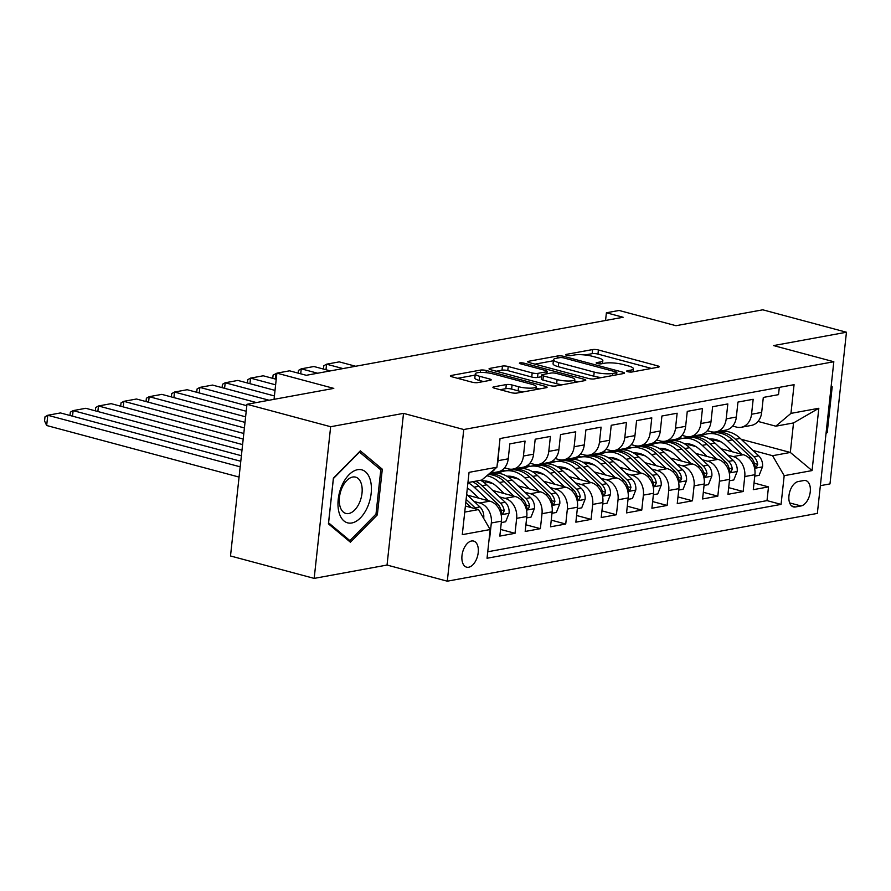 <?xml version="1.0" encoding="UTF-8"?>
<svg xmlns="http://www.w3.org/2000/svg" width="891" height="891" viewBox="0 0 891 891"><rect width="100%" height="100%" fill="white"/><g stroke="black" fill="none" stroke-linecap="round" stroke-linejoin="round"><path stroke-width="1.34" d="M627.865 371.714A2.896 0.624 6.2 0 0 631.897 372.015L658.338 367.17A4.143 0.891 6.2 0 0 659.173 366.736A4.143 0.891 6.2 0 0 657.536 365.833L598.407 349.985A4.143 0.891 6.2 0 0 592.626 349.562L566.197 354.406A2.896 0.624 6.2 0 0 565.607 354.707A2.896 0.624 6.2 0 0 566.754 355.342A2.896 0.624 6.2 0 0 570.797 355.632L574.216 355.008A13.265 2.851 6.2 0 1 592.693 356.367L597.616 357.692A13.265 2.851 6.2 0 1 602.839 360.577A13.265 2.851 6.2 0 1 600.166 361.969L596.747 362.592A2.896 0.624 6.2 0 0 596.168 362.893A2.896 0.624 6.2 0 0 597.304 363.528A2.896 0.624 6.2 0 0 601.347 363.818L604.766 363.194A13.265 2.851 6.2 0 1 623.243 364.553L628.166 365.878A13.265 2.851 6.2 0 1 633.39 368.763A13.265 2.851 6.2 0 1 630.728 370.155L627.297 370.779A2.896 0.624 6.2 0 0 626.718 371.079A2.896 0.624 6.2 0 0 627.865 371.714M468.677 567.233A13.51 7.718 105 0 0 477.955 554.369A13.51 7.718 105 0 0 473.6 541.06A13.51 7.718 105 0 0 471.528 540.993A13.51 7.718 105 0 0 462.251 553.857A13.51 7.718 105 0 0 466.606 567.166A13.51 7.718 105 0 0 468.677 567.233M493.737 386.872A4.143 0.891 6.2 0 0 492.901 387.307A4.143 0.891 6.2 0 0 494.538 388.209L511.122 392.653A4.143 0.891 6.2 0 0 516.903 393.076L546.25 387.696A4.143 0.891 6.2 0 0 547.085 387.262A4.143 0.891 6.2 0 0 545.459 386.36L486.319 370.511A4.143 0.891 6.2 0 0 480.55 370.088L451.191 375.467A4.143 0.891 6.2 0 0 450.356 375.902A4.143 0.891 6.2 0 0 451.993 376.804L472.03 382.172A4.143 0.891 6.2 0 0 477.799 382.595L490.362 380.301A4.143 0.891 6.2 0 0 491.197 379.867A4.143 0.891 6.2 0 0 489.571 378.965L479.636 376.303A11.082 2.383 6.2 0 1 475.271 373.886A11.082 2.383 6.2 0 1 481.496 372.427A11.082 2.383 6.2 0 1 492.946 373.864L531.871 384.299A11.082 2.383 6.2 0 1 536.237 386.705A11.082 2.383 6.2 0 1 530.011 388.164A11.082 2.383 6.2 0 1 518.562 386.727L512.069 384.99A4.143 0.891 6.2 0 0 506.3 384.567L493.737 386.872L493.625 387.908M820.355 485.673L829.978 483.913L846.45 332.232L762.774 309.812L675.968 325.705L619.067 310.458L606.392 312.786L623.132 317.263L306.292 375.3L289.564 370.823L276.889 373.14L274.049 399.335M330.65 426.722L314.178 578.393L387.039 565.05L403.523 413.368L330.65 426.722L246.974 404.291L333.791 388.387L276.889 373.14M403.523 413.368L463.765 429.518L833.82 361.735L817.348 513.405L447.293 581.188L463.765 429.518M846.45 332.232L773.577 345.585L833.82 361.735M588.494 378.475A4.143 0.891 6.2 0 0 594.275 378.909L623.633 373.529A4.143 0.891 6.2 0 0 624.468 373.095A4.143 0.891 6.2 0 0 622.831 372.193L563.702 356.344A4.143 0.891 6.2 0 0 557.922 355.921L528.563 361.289A4.143 0.891 6.2 0 0 527.728 361.724A4.143 0.891 6.2 0 0 529.365 362.626L588.494 378.475M584.942 380.613L555.583 385.992A4.143 0.891 6.2 0 1 549.814 385.569L490.674 369.72A4.143 0.891 6.2 0 1 489.048 368.818A4.143 0.891 6.2 0 1 489.883 368.384L502.446 366.078A4.143 0.891 6.2 0 1 508.215 366.502L532.194 372.928A4.143 0.891 6.2 0 0 537.975 373.351L546.306 371.825A4.143 0.891 6.2 0 0 547.141 371.402A4.143 0.891 6.2 0 0 545.515 370.489L520.544 363.806A2.896 0.624 6.2 0 1 519.397 363.172A2.896 0.624 6.2 0 1 521.023 362.793A2.896 0.624 6.2 0 1 524.019 363.16L584.14 379.276A4.143 0.891 6.2 0 1 585.777 380.179A4.143 0.891 6.2 0 1 584.942 380.613M314.178 578.393L230.502 555.973L246.974 404.291M474.201 501.533L479.703 503.003A16.884 13.376 79.6 0 1 491.32 522.995L501.455 521.135L499.829 536.092L515.031 533.308L500.553 529.432M499.539 496.888L505.052 498.359A16.884 13.376 79.6 0 1 516.657 518.35L526.804 516.49L525.178 531.459L540.38 528.664L525.902 524.788M524.888 492.244L530.401 493.725A16.884 13.376 79.6 0 1 542.006 513.706L552.142 511.846L550.515 526.815L565.729 524.031L551.239 520.144M550.237 487.6L555.75 489.081A16.884 13.376 79.6 0 1 567.355 509.062L577.491 507.202L575.864 522.171L591.078 519.386L576.588 515.499M575.586 482.955L581.099 484.437A16.884 13.376 79.6 0 1 592.704 504.417L602.839 502.557L601.213 517.526L616.416 514.742L601.937 510.855M600.935 478.311L606.437 479.792A16.884 13.376 79.6 0 1 618.042 499.773L628.188 497.924L626.562 512.882L641.765 510.098L627.286 506.211M626.273 473.667L631.786 475.148A16.884 13.376 79.6 0 1 643.391 495.129L653.526 493.28L651.911 508.238L667.114 505.453L652.635 501.566M651.622 469.034L657.135 470.504A16.884 13.376 79.6 0 1 668.74 490.495L678.875 488.636L677.249 503.593L692.463 500.809L677.973 496.933M676.971 464.389L682.484 465.859A16.884 13.376 79.6 0 1 694.089 485.851L704.224 483.991L702.598 498.949L717.812 496.164L703.322 492.289M702.32 459.745L707.822 461.215A16.884 13.376 79.6 0 1 719.427 481.207L729.573 479.347L727.947 494.316L743.15 491.52L744.776 476.562A16.884 13.376 -100.4 0 0 733.17 456.582L727.657 455.101M728.671 487.644L743.15 491.52M779.313 387.385L778.522 394.646L763.309 397.431L761.682 412.399A16.884 13.376 -100.4 0 1 751.336 425.419L741.201 427.279A16.884 13.376 -100.4 0 0 751.547 414.248L753.173 399.291L737.96 402.075L736.345 417.033A16.884 13.376 -100.4 0 1 725.998 430.063L715.852 431.923A16.884 13.376 79.6 0 1 711.029 431.701L707.32 430.709M715.852 431.923A16.884 13.376 79.6 0 0 726.198 418.893L727.824 403.935L712.622 406.719L710.996 421.677A16.884 13.376 -100.4 0 1 700.649 434.708L690.514 436.557A16.884 13.376 79.6 0 1 685.68 436.345L681.983 435.354M690.514 436.557A16.884 13.376 79.6 0 0 700.849 423.537L702.476 408.579L687.273 411.364L685.647 426.321A16.884 13.376 -100.4 0 1 675.3 439.352L665.165 441.201A16.884 13.376 79.6 0 1 660.342 440.989L656.634 439.998M665.165 441.201A16.884 13.376 79.6 0 0 675.512 428.181L677.138 413.224L661.924 416.008L660.298 430.966A16.884 13.376 -100.4 0 1 649.951 443.985L639.816 445.845A16.884 13.376 79.6 0 1 634.993 445.634L631.285 444.642M639.816 445.845A16.884 13.376 79.6 0 0 650.163 432.826L651.789 417.857L636.575 420.652L634.949 435.61A16.884 13.376 -100.4 0 1 624.613 448.63L614.467 450.49A16.884 13.376 79.6 0 1 609.644 450.278L605.936 449.287M614.467 450.49A16.884 13.376 79.6 0 0 624.814 437.47L626.44 422.501L611.237 425.285L609.611 440.254A16.884 13.376 -100.4 0 1 599.264 453.274L589.129 455.134A16.884 13.376 79.6 0 1 584.296 454.922L580.598 453.92M589.129 455.134A16.884 13.376 79.6 0 0 599.465 442.114L601.091 427.145L585.888 429.93L584.262 444.899A16.884 13.376 -100.4 0 1 573.915 457.918L563.78 459.778A16.884 13.376 79.6 0 1 558.958 459.567L555.249 458.564M563.78 459.778A16.884 13.376 79.6 0 0 574.127 446.747L575.753 431.79L560.539 434.574L558.913 449.543A16.884 13.376 -100.4 0 1 548.566 462.563L538.431 464.423A16.884 13.376 79.6 0 1 533.609 464.2L529.9 463.209M538.431 464.423A16.884 13.376 79.6 0 0 548.778 451.392L550.404 436.434L535.19 439.218L533.564 454.176A16.884 13.376 -100.4 0 1 523.229 467.207L513.082 469.067A16.884 13.376 79.6 0 1 508.26 468.844L504.551 467.853M513.082 469.067A16.884 13.376 79.6 0 0 523.429 456.036L525.055 441.078L509.852 443.863L508.226 458.82A16.884 13.376 -100.4 0 1 497.88 471.851L489.694 473.344M501.455 521.135A16.884 13.376 -100.4 0 0 489.85 501.143L467.463 495.151M526.804 516.49A16.884 13.376 -100.4 0 0 515.198 496.51L492.812 490.507M552.142 511.846A16.884 13.376 -100.4 0 0 540.536 491.865L518.15 485.862M493.079 483.713L485.773 481.764M577.491 507.202A16.884 13.376 -100.4 0 0 565.885 487.221L543.499 481.218M505.074 470.916L502.056 470.114M518.428 479.08L511.122 477.119M495.841 473.021L494.071 472.542M602.839 502.557A16.884 13.376 -100.4 0 0 591.234 482.577L568.848 476.574M530.412 466.283L527.405 465.47M543.777 474.435L536.471 472.475M521.19 468.376L519.408 467.898M628.188 497.924A16.884 13.376 -100.4 0 0 616.583 477.932L594.197 471.929M555.761 461.638L552.754 460.825M569.126 469.791L561.809 467.831M546.539 463.732L544.757 463.264M653.526 493.28A16.884 13.376 -100.4 0 0 641.921 473.288L619.535 467.296M581.11 456.994L578.103 456.181M594.464 465.147L587.158 463.186M571.888 459.099L570.106 458.62M678.875 488.636A16.884 13.376 -100.4 0 0 667.27 468.644L644.884 462.652M606.459 452.35L603.441 451.537M619.813 460.502L612.507 458.542M597.226 454.455L595.455 453.976M704.224 483.991A16.884 13.376 -100.4 0 0 692.619 464.011L670.232 458.007M631.797 447.705L628.79 446.903M645.162 455.858L637.856 453.898M622.575 449.81L620.793 449.331M729.573 479.347A16.884 13.376 -100.4 0 0 717.968 459.366L695.581 453.363M657.146 443.061L654.139 442.259M670.511 451.214L663.205 449.264M647.924 445.166L646.142 444.687M803.782 480.539L798.202 481.552A13.087 7.473 105 0 0 789.214 494.015A13.087 7.473 105 0 0 793.435 506.901A13.087 7.473 105 0 0 795.44 506.968L801.02 505.954A13.087 7.473 105 0 0 810.008 493.491A13.087 7.473 105 0 0 805.787 480.605A13.087 7.473 105 0 0 803.782 480.539M464.734 512.091L478.556 509.563L490.161 529.544L487.043 558.245L781.062 504.384L784.18 475.683L772.575 455.702L753.006 450.456M490.161 529.544L462.284 534.656L469.056 472.341L496.933 467.229L500.051 438.539L794.07 384.678L790.952 413.379L818.829 408.267L812.069 470.582L784.18 475.683M695.86 446.58L688.543 444.62M673.273 440.522L671.491 440.043M487.745 551.774L767.006 500.619L768.499 486.887L753.296 489.671L754.922 474.703A16.884 13.376 -100.4 0 0 743.306 454.722L720.919 448.719M682.495 438.417L679.488 437.615M732.669 426.065L736.378 427.056A16.884 13.376 -100.4 0 0 741.201 427.279M497.211 464.668A16.884 13.376 79.6 0 0 498.08 460.68L499.261 445.801M719.427 481.207L717.812 496.164M694.089 485.851L692.463 500.809M668.74 490.495L667.114 505.453M643.391 495.129L641.765 510.098M618.042 499.773L616.416 514.742M592.704 504.417L591.078 519.386M567.355 509.062L565.729 524.031M542.006 513.706L540.38 528.664M516.657 518.35L515.031 533.308M491.32 522.995L489.694 537.952M478.556 509.563L465.392 506.032M721.198 441.936L713.891 439.976M698.622 435.877L696.84 435.398M772.575 455.702L790.317 452.45L793.525 422.935L775.783 426.188L790.952 413.379M714.326 432.09L715.44 432.38M741.223 439.296L790.317 452.45L812.069 470.582M758.018 421.421L775.783 426.188M387.039 565.05L447.293 581.188M606.392 312.786L605.557 320.482M496.933 467.229L481.764 480.049L467.942 482.577M695.904 435.576L697.141 435.911M754.02 483L768.499 486.887M767.006 500.619L781.062 504.384M670.555 440.221L671.792 440.544M645.207 444.854L646.443 445.188M619.858 449.498L621.105 449.832M594.52 454.143L595.756 454.477M569.171 458.787L570.407 459.121M543.822 463.431L545.058 463.765M518.473 468.076L519.72 468.41M493.135 472.72L494.371 473.043M495.184 468.711A16.884 13.376 79.6 0 1 490.161 472.954M793.525 422.935L818.829 408.267M826.002 433.717L827.238 432.469L832.205 386.783L831.192 385.948M328.423 523.841L350.397 542.196L377.339 514.875L382.306 469.201L360.32 450.846L333.39 478.166L328.423 523.841M831.136 386.505L832.205 386.783M826.169 432.18L827.238 432.469M378.909 468.287L382.306 469.201M375.69 514.43L377.339 514.875M651.477 368.429L597.961 354.083A4.143 0.891 6.2 0 0 592.181 353.66L584.942 354.986M553.389 360.766L534.979 364.141M616.294 372.794A2.896 0.624 6.2 0 0 616.873 372.494A2.896 0.624 6.2 0 0 615.737 371.859L563.825 357.948A2.896 0.624 6.2 0 0 559.782 357.647L556.184 358.316A13.265 2.851 6.2 0 0 553.511 359.697A13.265 2.851 6.2 0 0 558.735 362.592L594.208 372.093A13.265 2.851 6.2 0 0 612.685 373.452L616.294 372.794L616.06 374.911M553.511 359.697L553.066 363.795A13.265 2.851 6.2 0 0 558.289 366.691L558.735 362.592M601.514 377.584A13.265 2.851 6.2 0 1 593.762 376.191L558.289 366.691M496.298 371.224L502.001 370.177L502.446 366.078M541.55 376.715L537.529 377.461A4.143 0.891 6.2 0 1 531.749 377.027L507.77 370.6A4.143 0.891 6.2 0 0 502.001 370.177M546.907 373.518L547.531 373.685M574.617 380.936L578.081 381.871M557.087 379.599A11.082 2.383 6.2 0 0 568.536 381.036A11.082 2.383 6.2 0 0 574.762 379.577A11.082 2.383 6.2 0 0 570.396 377.16L556.675 373.485A4.143 0.891 6.2 0 0 550.905 373.062L542.574 374.588A4.143 0.891 6.2 0 0 541.739 375.022A4.143 0.891 6.2 0 0 543.365 375.924L557.087 379.599L556.641 383.698A11.082 2.383 6.2 0 0 562.288 384.767M541.739 375.022L541.294 379.12A4.143 0.891 6.2 0 0 542.92 380.023L543.365 375.924M556.641 383.698L542.92 380.023M523.529 391.862A11.082 2.383 6.2 0 1 518.116 390.837L511.623 389.089A4.143 0.891 6.2 0 0 505.854 388.665L500.152 389.712M475.271 373.886L474.825 377.984A11.082 2.383 6.2 0 0 479.191 380.401L479.636 376.303M483.501 381.56L479.191 380.401M475.137 375.1L457.606 378.307M539.389 388.955L536.092 388.075M754.766 476.128L759.143 475.326L762.562 466.672A11.193 8.865 -100.4 0 0 758.709 455.858L740.276 438.394A32.299 25.583 -100.4 0 0 719.917 431.567L715.094 432.447A32.299 25.583 -100.4 0 0 713.591 432.781M714.794 439.363A26.808 21.239 -100.4 0 0 712.566 441.023M342.99 368.584L326.585 364.185L339.259 361.869L355.665 366.257M742.014 454.377L727.602 440.722A32.299 25.583 -100.4 0 0 707.242 433.884A32.299 25.583 -100.4 0 0 701.094 436.067M323.444 369.063L323.801 365.744L326.585 364.185L325.983 369.743M732.335 451.782L725.129 444.954A26.808 21.239 -100.4 0 0 709.67 439.085M707.242 433.884L712.054 433.004A32.299 25.583 79.6 0 1 732.413 439.842L750.857 457.295A11.193 8.865 79.6 0 1 754.632 464.924L755.468 466.973L756.426 467.162L757.673 464.367A11.193 8.865 -100.4 0 0 753.897 456.738L735.454 439.285A32.299 25.583 -100.4 0 0 715.094 432.447M710.784 439.764A26.808 21.239 79.6 0 1 712.243 439.04M710.673 439.018A26.808 21.239 -100.4 0 0 709.982 439.263M367.515 507.046A27.443 15.682 105 0 0 365.433 471.751A27.443 15.682 105 0 0 341.877 485.628A27.443 15.682 105 0 0 343.948 520.923A27.443 15.682 105 0 0 367.515 507.046M359.507 502.613A18.789 10.737 105 0 0 355.598 477.13A18.789 10.737 105 0 0 341.955 487.945A18.789 10.737 105 0 0 345.864 513.428A18.789 10.737 105 0 0 359.507 502.613M328.59 522.805L333.401 478.556L359.496 452.082L380.791 469.869L375.991 514.129L349.885 540.603L328.534 522.794M347.824 540.046L349.885 540.603M729.417 480.772L733.794 479.971L737.213 471.306A11.193 8.865 -100.4 0 0 733.36 460.502L714.927 443.039A32.299 25.583 -100.4 0 0 694.568 436.211L689.745 437.091A32.299 25.583 -100.4 0 0 688.242 437.425M689.445 444.008A26.808 21.239 -100.4 0 0 687.217 445.667M317.642 373.229L301.247 368.829L313.922 366.513L330.316 370.901M716.676 459.021L702.253 445.366A32.299 25.583 -100.4 0 0 681.893 438.528A32.299 25.583 -100.4 0 0 675.746 440.711M298.162 373.117L298.463 370.389L301.247 368.829L300.701 373.808M706.986 456.415L699.78 449.599A26.808 21.239 -100.4 0 0 684.321 443.729M681.893 438.528L686.705 437.648A32.299 25.583 79.6 0 1 707.075 444.475L725.508 461.939A11.193 8.865 79.6 0 1 729.284 469.568L730.119 471.606L731.088 471.807L732.324 469.011A11.193 8.865 -100.4 0 0 728.548 461.382L710.116 443.918A32.299 25.583 -100.4 0 0 689.745 437.091M685.435 444.409A26.808 21.239 79.6 0 1 686.894 443.685M685.324 443.662A26.808 21.239 -100.4 0 0 684.633 443.907M704.068 485.417L708.445 484.615L711.864 475.95A11.193 8.865 -100.4 0 0 708.022 465.147L689.578 447.683A32.299 25.583 -100.4 0 0 669.219 440.856L664.408 441.736A32.299 25.583 -100.4 0 0 662.893 442.07M664.096 448.652A26.808 21.239 -100.4 0 0 661.868 450.311M691.327 463.654L676.904 450.011A32.299 25.583 -100.4 0 0 656.544 443.172A32.299 25.583 -100.4 0 0 650.397 445.355M276.823 373.719L275.898 373.474L275.297 379.031M681.637 461.059L674.442 454.243A26.808 21.239 -100.4 0 0 658.984 448.373M656.544 443.172L661.356 442.292A32.299 25.583 79.6 0 1 681.726 449.12L700.159 466.583A11.193 8.865 79.6 0 1 703.935 474.212L704.781 476.251L705.739 476.451L706.975 473.656A11.193 8.865 -100.4 0 0 703.199 466.026L684.767 448.563A32.299 25.583 -100.4 0 0 664.408 441.736M660.097 449.053A26.808 21.239 79.6 0 1 661.545 448.318M659.975 448.307A26.808 21.239 -100.4 0 0 659.295 448.552M276.878 373.296L273.114 375.033L272.757 378.352M678.719 490.061L683.096 489.259L686.527 480.594A11.193 8.865 -100.4 0 0 682.673 469.791L664.24 452.327A32.299 25.583 -100.4 0 0 643.87 445.489L639.059 446.38A32.299 25.583 -100.4 0 0 637.544 446.714M638.758 453.296A26.808 21.239 -100.4 0 0 636.519 454.945M275.62 384.834L250.549 378.118L263.224 375.79L276.221 379.276M665.978 468.298L651.566 454.644A32.299 25.583 -100.4 0 0 631.196 447.817A32.299 25.583 -100.4 0 0 625.048 450M247.408 382.985L247.765 379.677L250.549 378.118L249.948 383.676M656.288 465.703L649.093 458.887A26.808 21.239 -100.4 0 0 633.635 453.018M631.196 447.817L636.018 446.937A32.299 25.583 79.6 0 1 656.377 453.764L674.81 471.228A11.193 8.865 79.6 0 1 678.586 478.846L679.432 480.895L680.39 481.095L681.626 478.289A11.193 8.865 -100.4 0 0 677.851 470.671L659.418 453.207A32.299 25.583 -100.4 0 0 639.059 446.38M634.748 453.697A26.808 21.239 79.6 0 1 636.207 452.962M634.626 452.951A26.808 21.239 -100.4 0 0 633.947 453.196M653.381 494.705L657.758 493.904L661.178 485.239A11.193 8.865 -100.4 0 0 657.324 474.424L638.892 456.972A32.299 25.583 -100.4 0 0 618.521 450.133L613.71 451.024A32.299 25.583 -100.4 0 0 612.195 451.358M613.409 457.941A26.808 21.239 -100.4 0 0 611.17 459.589M274.417 395.949L225.2 382.762L237.875 380.435L275.018 390.392M640.629 472.943L626.217 459.288A32.299 25.583 -100.4 0 0 605.858 452.461A32.299 25.583 -100.4 0 0 599.699 454.644M222.059 387.63L222.416 384.322L225.2 382.762L224.599 388.309M630.951 470.348L623.745 463.532A26.808 21.239 -100.4 0 0 608.286 457.662M605.858 452.461L610.669 451.581A32.299 25.583 79.6 0 1 631.028 458.408L649.472 475.872A11.193 8.865 79.6 0 1 653.237 483.49L654.083 485.539L655.041 485.74L656.288 482.933A11.193 8.865 -100.4 0 0 652.513 475.315L634.069 457.851A32.299 25.583 -100.4 0 0 613.71 451.024M609.399 458.342A26.808 21.239 79.6 0 1 610.858 457.606M609.277 457.595A26.808 21.239 -100.4 0 0 608.598 457.84M628.032 499.35L632.41 498.548L635.829 489.883A11.193 8.865 -100.4 0 0 631.975 479.068L613.543 461.616A32.299 25.583 -100.4 0 0 593.183 454.778L588.361 455.657A32.299 25.583 -100.4 0 0 586.857 456.003M588.06 462.585A26.808 21.239 -100.4 0 0 585.832 464.233M256.419 402.565L199.862 387.396L212.526 385.079L269.093 400.237M615.291 477.587L600.868 463.933A32.299 25.583 -100.4 0 0 580.509 457.105A32.299 25.583 -100.4 0 0 574.361 459.288M196.711 392.274L197.078 388.966L199.862 387.396L199.25 392.953M605.602 474.992L598.396 468.176A26.808 21.239 -100.4 0 0 582.937 462.295M580.509 457.105L585.32 456.214A32.299 25.583 79.6 0 1 605.691 463.053L624.123 480.516A11.193 8.865 79.6 0 1 627.899 488.134L628.734 490.184L629.703 490.373L630.939 487.577A11.193 8.865 -100.4 0 0 627.164 479.959L608.731 462.496A32.299 25.583 -100.4 0 0 588.361 455.657M584.05 462.986A26.808 21.239 79.6 0 1 585.51 462.251M583.939 462.24A26.808 21.239 -100.4 0 0 583.249 462.485M602.684 503.994L607.061 503.192L610.48 494.527A11.193 8.865 -100.4 0 0 606.637 483.713L588.194 466.26A32.299 25.583 -100.4 0 0 567.834 459.422L563.023 460.302A32.299 25.583 -100.4 0 0 561.508 460.647M562.711 467.229A26.808 21.239 -100.4 0 0 560.484 468.878M246.217 411.263L174.513 392.04L187.188 389.723L246.818 405.706M589.942 482.231L575.519 468.577A32.299 25.583 -100.4 0 0 555.16 461.75A32.299 25.583 -100.4 0 0 549.012 463.933M171.362 396.918L171.729 393.599L174.513 392.04L173.912 397.598M580.253 479.636L573.047 472.809A26.808 21.239 -100.4 0 0 557.599 466.94M555.16 461.75L559.971 460.859A32.299 25.583 79.6 0 1 580.342 467.697L598.774 485.15A11.193 8.865 79.6 0 1 602.55 492.779L603.396 494.828L604.354 495.017L605.59 492.222A11.193 8.865 -100.4 0 0 601.815 484.593L583.382 467.14A32.299 25.583 -100.4 0 0 563.023 460.302M558.702 467.63A26.808 21.239 79.6 0 1 560.161 466.895M558.59 466.873A26.808 21.239 -100.4 0 0 557.911 467.129M577.335 508.638L581.712 507.837L585.142 499.172A11.193 8.865 -100.4 0 0 581.288 488.357L562.845 470.894A32.299 25.583 -100.4 0 0 542.485 464.066L537.674 464.946A32.299 25.583 -100.4 0 0 536.159 465.28M537.362 471.862A26.808 21.239 -100.4 0 0 535.135 473.522M245.014 422.379L149.165 396.684L161.839 394.368L245.615 416.821M564.593 486.876L550.181 473.221A32.299 25.583 -100.4 0 0 529.811 466.383A32.299 25.583 -100.4 0 0 523.663 468.577M146.024 401.563L146.38 398.244L149.165 396.684L148.563 402.242M554.904 484.281L547.709 477.453A26.808 21.239 -100.4 0 0 532.25 471.584M529.811 466.383L534.633 465.503A32.299 25.583 79.6 0 1 554.993 472.341L573.425 489.794A11.193 8.865 79.6 0 1 577.201 497.423L578.047 499.472L579.005 499.662L580.241 496.866A11.193 8.865 -100.4 0 0 576.466 489.237L558.033 471.785A32.299 25.583 -100.4 0 0 537.674 464.946M533.364 472.263A26.808 21.239 79.6 0 1 534.823 471.539M533.241 471.517A26.808 21.239 -100.4 0 0 532.562 471.773M551.986 513.272L556.363 512.47L559.793 503.816A11.193 8.865 -100.4 0 0 555.939 493.001L537.507 475.538A32.299 25.583 -100.4 0 0 517.136 468.711L512.325 469.59A32.299 25.583 -100.4 0 0 510.81 469.925M512.024 476.507A26.808 21.239 -100.4 0 0 509.786 478.166M243.8 433.483L123.816 401.329L136.49 399.012L244.412 427.936M539.244 491.52L524.832 477.866A32.299 25.583 -100.4 0 0 504.462 471.027A32.299 25.583 -100.4 0 0 498.314 473.21M120.675 406.207L121.031 402.888L123.816 401.329L123.214 406.886M529.555 488.925L522.36 482.098A26.808 21.239 -100.4 0 0 506.901 476.228M504.462 471.027L509.284 470.147A32.299 25.583 79.6 0 1 529.644 476.986L548.088 494.438A11.193 8.865 79.6 0 1 551.852 502.067L552.698 504.117L553.656 504.306L554.893 501.51A11.193 8.865 -100.4 0 0 551.128 493.881L532.684 476.429A32.299 25.583 -100.4 0 0 512.325 469.59M508.015 476.908A26.808 21.239 79.6 0 1 509.474 476.184M507.892 476.162A26.808 21.239 -100.4 0 0 507.213 476.407M526.648 517.916L531.025 517.114L534.444 508.449A11.193 8.865 -100.4 0 0 530.591 497.646L512.158 480.182A32.299 25.583 -100.4 0 0 491.799 473.355L489.103 473.845M486.675 481.151A26.808 21.239 -100.4 0 0 484.448 482.811M242.597 444.598L98.467 405.973L111.141 403.656L243.198 439.04M513.907 496.164L499.483 482.51A32.299 25.583 -100.4 0 0 486.865 475.738M95.326 410.851L95.693 407.532L98.467 405.973L97.865 411.531M504.217 493.558L497.011 486.742A26.808 21.239 -100.4 0 0 481.552 480.873M488.357 474.469A32.299 25.583 79.6 0 1 504.295 481.619L522.739 499.083A11.193 8.865 79.6 0 1 526.514 506.712L527.349 508.75L528.307 508.95L529.555 506.155A11.193 8.865 -100.4 0 0 525.779 498.526L507.347 481.062A32.299 25.583 -100.4 0 0 488.959 473.967M482.666 481.552A26.808 21.239 79.6 0 1 484.125 480.828M482.554 480.806A26.808 21.239 -100.4 0 0 481.864 481.051M501.299 522.56L505.676 521.758L509.095 513.093A11.193 8.865 -100.4 0 0 505.242 502.29L486.809 484.827A32.299 25.583 -100.4 0 0 480.472 480.282M241.394 455.713L73.129 410.617L85.803 408.29L241.996 450.155M488.558 500.798L474.135 487.143A32.299 25.583 -100.4 0 0 467.931 482.666M69.977 415.496L70.344 412.177L73.129 410.617L72.527 416.175M478.868 498.203L471.662 491.387A26.808 21.239 -100.4 0 0 467.341 488.123M472.62 481.719A32.299 25.583 79.6 0 1 478.957 486.263L497.39 503.727A11.193 8.865 79.6 0 1 501.165 511.356L502.001 513.394L502.97 513.595L504.206 510.799A11.193 8.865 -100.4 0 0 500.43 503.17L481.998 485.706A32.299 25.583 -100.4 0 0 475.66 481.162M483.579 518.194L483.757 517.738A11.193 8.865 -100.4 0 0 479.904 506.934L466.661 494.382M240.18 466.828L47.78 415.262L60.454 412.934L240.782 461.271M46.666 425.508L44.55 420.92L44.995 416.821L47.78 415.262L46.666 425.508L239.066 477.075M476.084 508.895A11.193 8.865 -100.4 0 0 475.081 507.814L466.116 499.328M465.781 502.435L471.228 507.592M479.703 503.003L489.85 501.143M505.052 498.359L515.198 496.51M530.401 493.725L540.536 491.865M555.75 489.081L565.885 487.221M581.099 484.437L591.234 482.577M606.437 479.792L616.583 477.932M631.786 475.148L641.921 473.288M657.135 470.504L667.27 468.644M682.484 465.859L692.619 464.011M707.822 461.215L717.968 459.366M733.17 456.582L743.306 454.722M751.547 414.248L761.682 412.399M498.08 460.68L508.226 458.82M523.429 456.036L533.564 454.176M548.778 451.392L558.913 449.543M574.127 446.747L584.262 444.899M599.465 442.114L609.611 440.254M624.814 437.47L634.949 435.61M650.163 432.826L660.298 430.966M675.512 428.181L685.647 426.321M700.849 423.537L710.996 421.677M726.198 418.893L736.345 417.033M744.776 476.562L754.922 474.703M789.66 502.903L801.02 505.954M791.665 505.954L795.44 506.968M630.516 372.082L630.728 370.155M596.669 363.316L596.747 362.592M599.955 363.896L600.166 361.969M566.119 355.13L566.197 354.406M592.181 353.66L592.626 349.562M597.961 354.083L598.407 349.985M657.369 367.348L657.536 365.833M627.219 371.502L627.297 370.779M528.452 362.325L528.563 361.289M557.699 358.037L557.922 355.921M563.535 357.87L563.702 356.344M622.664 373.708L622.831 372.193M593.762 376.191L594.208 372.093M612.451 375.579L612.685 373.452M489.772 369.42L489.883 368.384M507.77 370.6L508.215 366.502M531.749 377.027L532.194 372.928M537.529 377.461L537.975 373.351M546.072 373.953L546.306 371.825M523.863 364.686L524.019 363.16M583.984 380.791L584.14 379.276M505.854 388.665L506.3 384.567M511.623 389.089L512.069 384.99M518.116 390.837L518.562 386.727M489.404 380.479L489.571 378.965M451.08 376.503L451.191 375.467M480.294 372.449L480.55 370.088M486.085 372.661L486.319 370.511M545.292 387.875L545.459 386.36M754.61 468.321L762.473 466.884M735.454 439.285L740.276 438.394M727.602 440.722L732.413 439.842M753.897 456.738L758.709 455.858M748.707 457.684L750.857 457.295M754.343 463.476L757.673 464.367M729.272 472.965L737.135 471.528M710.116 443.918L714.927 443.039M702.253 445.366L707.075 444.475M728.548 461.382L733.36 460.502M723.358 462.329L725.508 461.939M729.005 468.12L732.324 469.011M703.923 477.609L711.786 476.173M684.767 448.563L689.578 447.683M676.904 450.011L681.726 449.12M703.199 466.026L708.022 465.147M698.021 466.973L700.159 466.583M703.656 472.765L706.975 473.656M678.574 482.254L686.438 480.817M659.418 453.207L664.24 452.327M651.566 454.644L656.377 453.764M677.851 470.671L682.673 469.791M672.672 471.617L674.81 471.228M678.307 477.398L681.626 478.289M653.226 486.898L661.089 485.461M634.069 457.851L638.892 456.972M626.217 459.288L631.028 458.408M652.513 475.315L657.324 474.424M647.323 476.262L649.472 475.872M652.958 482.042L656.288 482.933M627.888 491.542L635.751 490.095M608.731 462.496L613.543 461.616M600.868 463.933L605.691 463.053M627.164 479.959L631.975 479.068M621.974 480.906L624.123 480.516M627.609 486.686L630.939 487.577M602.539 496.187L610.402 494.739M583.382 467.14L588.194 466.26M575.519 468.577L580.342 467.697M601.815 484.593L606.637 483.713M596.625 485.55L598.774 485.15M602.271 491.331L605.59 492.222M577.19 500.82L585.053 499.383M558.033 471.785L562.845 470.894M550.181 473.221L554.993 472.341M576.466 489.237L581.288 488.357M571.287 490.195L573.425 489.794M576.923 495.975L580.241 496.866M551.841 505.464L559.704 504.028M532.684 476.429L537.507 475.538M524.832 477.866L529.644 476.986M551.128 493.881L555.939 493.001M545.938 494.828L548.088 494.438M551.574 500.619L554.893 501.51M526.492 510.109L534.366 508.672M507.347 481.062L512.158 480.182M499.483 482.51L504.295 481.619M525.779 498.526L530.591 497.646M520.589 499.472L522.739 499.083M526.225 505.264L529.555 506.155M501.154 514.753L509.017 513.316M481.998 485.706L486.809 484.827M474.135 487.143L478.957 486.263M500.43 503.17L505.242 502.29M495.24 504.117L497.39 503.727M500.887 509.908L504.206 510.799M475.081 507.814L479.904 506.934M633.067 371.803L633.39 368.763M602.516 363.606L602.839 360.577M616.628 374.81L616.873 372.494M546.885 373.797L547.141 371.402M574.439 382.54L574.762 379.577M535.925 389.59L536.237 386.705"/></g></svg>
